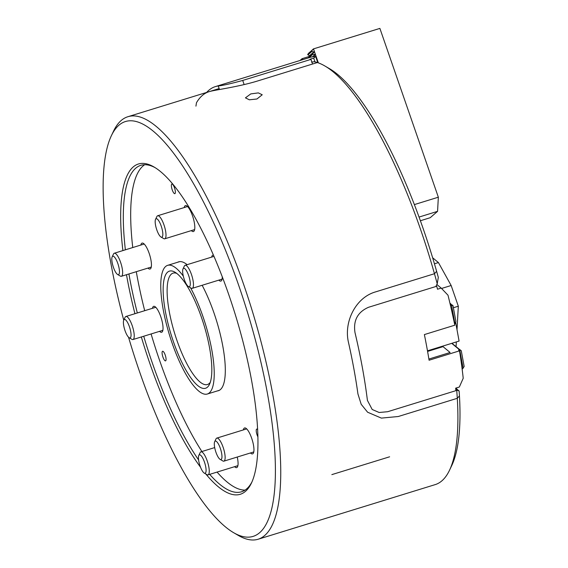 <?xml version="1.0" encoding="UTF-8"?>
<svg xmlns="http://www.w3.org/2000/svg" width="568" height="568" viewBox="0 0 568 568"><rect width="100%" height="100%" fill="white"/><g stroke="black" fill="none" stroke-linecap="round" stroke-linejoin="round"><path stroke-width="0.85" d="M257.687 429.607A5.027 1.399 -107.1 0 0 256.729 429.074A5.027 1.399 -107.1 0 0 257.063 434.868A5.027 1.399 -107.1 0 0 257.957 436.955M162.924 357.066A5.027 1.399 -107.1 0 0 165.551 360.872A5.027 1.399 -107.1 0 0 165.224 355.078A5.027 1.399 -107.1 0 0 162.59 351.272A5.027 1.399 -107.1 0 0 162.924 357.066M222.287 276.879A13.568 3.784 72.9 0 1 220.895 281.075A13.568 3.784 72.9 0 1 218.794 280.145M184.224 207.561A13.568 3.784 72.9 0 1 185.431 205.609A13.568 3.784 72.9 0 1 192.538 215.89A13.568 3.784 72.9 0 1 193.432 231.538A13.568 3.784 72.9 0 1 191.331 230.608M237.246 457.034A13.568 3.784 72.9 0 1 236.693 467.606A13.568 3.784 72.9 0 1 234.591 466.676M243.36 429.912A13.568 3.784 72.9 0 1 244.567 427.967A13.568 3.784 72.9 0 1 251.674 438.24A13.568 3.784 72.9 0 1 252.568 453.889A13.568 3.784 72.9 0 1 250.467 452.959M172.225 189.861A5.027 1.399 -107.1 0 0 174.852 193.667A5.027 1.399 -107.1 0 0 174.518 187.873A5.027 1.399 -107.1 0 0 171.891 184.06A5.027 1.399 -107.1 0 0 172.225 189.861M256.935 98.995L249.338 99.805L245.433 97.852L250.779 93.905L258.341 92.896L262.231 94.771L256.935 98.995M122.887 250.587A172.835 48.209 72.9 0 1 153.963 166.957A172.835 48.209 72.9 0 1 228.869 294.941A172.835 48.209 72.9 0 1 251.461 483.02A172.835 48.209 72.9 0 1 205.836 474.017M200.532 467.223A172.835 48.209 72.9 0 1 149.796 363.293A172.835 48.209 72.9 0 1 141.34 336.966M143.718 336.235A170.826 47.648 -107.1 0 0 152.096 362.32A170.826 47.648 -107.1 0 0 198.594 459.924M209.698 474.358A170.826 47.648 -107.1 0 0 241.528 491.781A170.826 47.648 -107.1 0 0 252.014 481.806M128.538 337.222A217.047 60.542 -107.1 0 0 139.678 372.033A217.047 60.542 -107.1 0 0 233.746 532.756A217.047 60.542 -107.1 0 0 238.986 286.201A217.047 60.542 -107.1 0 0 111.307 135.837A217.047 60.542 -107.1 0 0 123.739 320.167M111.307 135.837L113.55 131.123A221.066 61.663 72.9 0 1 127.857 116.731A221.066 61.663 72.9 0 1 243.594 284.27A221.066 61.663 72.9 0 1 258.184 539.224A221.066 61.663 72.9 0 1 238.262 535.39L233.746 532.756M140.857 245.049A13.568 3.784 72.9 0 1 142.064 243.097A13.568 3.784 72.9 0 1 149.171 253.378A13.568 3.784 72.9 0 1 150.066 269.019A13.568 3.784 72.9 0 1 147.964 268.089M152.444 308.303A13.568 3.784 72.9 0 1 153.658 306.351A13.568 3.784 72.9 0 1 160.758 316.632A13.568 3.784 72.9 0 1 161.66 332.273A13.568 3.784 72.9 0 1 159.558 331.343M217.416 390.905A67.422 18.808 -107.1 0 0 218.424 390.699A67.422 18.808 -107.1 0 0 213.98 312.94A67.422 18.808 -107.1 0 0 202.144 285.278M151.095 333.956A170.826 47.648 -107.1 0 0 159.473 360.048A170.826 47.648 -107.1 0 0 201.896 451.524M217.075 472.086A170.826 47.648 -107.1 0 0 245.056 490.106M437.218 283.78A221.066 61.663 -107.1 0 0 434.456 273.726A221.066 61.663 -107.1 0 0 420.632 229.649A221.066 61.663 -107.1 0 0 324.818 65.952L329.334 68.579A217.047 60.542 72.9 0 1 423.401 229.309A217.047 60.542 72.9 0 1 436.622 271.326A217.047 60.542 72.9 0 1 438.311 277.39L437.218 283.78L435.904 286.343M434.456 273.726L436.622 271.326L434.456 273.726L375.441 291.931C355.312 297.689 343.576 322.489 348.532 342.639A221.066 61.663 72.9 0 1 357.932 393.936L361.198 404.302L367.61 412.226L381.376 418.105L398.274 416.514L457.29 398.31L398.274 416.514L381.376 418.105L367.61 412.226L361.198 404.302L357.932 393.936A221.066 61.663 72.9 0 0 348.532 342.639C343.583 322.375 355.341 297.717 375.441 291.931L434.456 273.726M324.818 65.952A221.066 61.663 -107.1 0 0 317.363 62.544L258.355 80.748L317.363 62.544A221.066 61.663 -107.1 0 0 314.09 61.713L311.612 62.168M209.344 91.604C214.697 89.929 238.382 86.982 258.355 80.748C238.382 86.982 214.697 89.929 209.344 91.604A221.066 61.663 72.9 0 0 208.996 91.704A221.066 61.663 72.9 0 1 209.344 91.604M258.184 539.224L435.223 484.603A221.066 61.663 -107.1 0 0 449.529 470.219A221.066 61.663 -107.1 0 0 457.29 398.31A221.066 61.663 -107.1 0 0 456.693 390.046L459.129 390.983L456.622 388.91L456.445 387.916M459.129 390.983A217.047 60.542 72.9 0 1 459.448 395.91A217.047 60.542 72.9 0 1 451.773 465.497L449.529 470.219M459.448 395.91L457.29 398.31L459.448 395.91M134.928 313.706A172.835 48.209 72.9 0 1 126.486 274.713M155.099 167.645A170.826 47.648 -107.1 0 0 140.821 165.316A170.826 47.648 -107.1 0 0 125.372 249.821M128.915 273.968A170.826 47.648 -107.1 0 0 137.321 312.968M144.677 164.713A170.826 47.648 -107.1 0 0 132.749 247.549M136.292 271.689A170.826 47.648 -107.1 0 0 144.698 310.696M211.686 257.098A13.568 3.784 72.9 0 1 212.901 255.146A13.568 3.784 72.9 0 1 213.412 255.11M187.128 264.674A67.422 18.808 -107.1 0 0 178.679 261.841A67.422 18.808 -107.1 0 0 177.727 262.238M219.468 89.517L218.247 85.974A221.066 61.663 -107.1 0 0 215.393 86.599A221.066 61.663 -107.1 0 0 206.617 92.435M218.247 85.974C222.798 85.505 230.956 83.659 242.714 80.443L310.952 59.392L312.556 64.028M314.999 61.898L313.692 58.113L310 59.249A221.066 61.663 72.9 0 1 310.952 59.392M313.692 58.113L315.659 56.516A221.066 61.663 -107.1 0 0 310.369 57.297L215.393 86.599M315.659 56.516L317.789 62.686M195.939 106.138L196.471 102.73A221.066 61.663 72.9 0 1 208.996 91.704L127.857 116.731M180.965 277.503A61.294 17.097 72.9 0 1 206.106 332.564A61.294 17.097 72.9 0 1 209.521 384.266A61.294 17.097 72.9 0 1 194.015 381.866A61.294 17.097 72.9 0 1 165.111 309.872A61.294 17.097 72.9 0 1 174.944 272.171A61.294 17.097 72.9 0 1 180.965 277.503M176.698 273.364A58.284 16.259 -107.1 0 0 173.077 273.137A58.284 16.259 -107.1 0 0 170.549 317.924A58.284 16.259 -107.1 0 0 196.457 378.444A58.284 16.259 -107.1 0 0 207.434 384.522A58.284 16.259 -107.1 0 0 210.302 382.292M183.308 276.14A67.322 18.779 -107.1 0 0 180.319 272.37A67.322 18.779 -107.1 0 0 167.638 265.348A67.322 18.779 -107.1 0 0 164.727 317.086A67.322 18.779 -107.1 0 0 194.654 387A67.322 18.779 -107.1 0 0 207.334 394.014A67.322 18.779 -107.1 0 0 212.524 354.191A67.322 18.779 -107.1 0 0 190.55 287.777M308.885 57.758L308.658 57.198L312.57 53.818L312.755 54.365L315.169 54.471L313.557 56.637M308.85 57.737L312.755 54.365M318.343 62.878L313.493 48.883L311.591 50.992L311.775 51.532L314.303 51.972L312.57 53.818M414.356 204.601L438.34 197.202L379.885 28.4L313.493 48.883M315.922 57.29L316.099 57.801M316.901 60.123L317.079 60.627M308.658 57.198L309.567 56.062L307.678 54.365L311.591 50.992M307.87 54.911L311.775 51.532M307.678 54.365L313.38 48.926M309.255 56.452L302.119 58.667L300.756 60.265M302.609 59.697L302.233 58.618M420.377 220.746L430.21 217.707L437.566 211.353L438.34 197.202M419.042 217.068L437.566 211.353M299.989 60.499L302.119 58.667M113.295 256.232A9.649 2.691 -107.1 0 0 112.166 256.857A9.649 2.691 -107.1 0 0 113.067 266.236A9.649 2.691 -107.1 0 0 117.611 274.493A9.649 2.691 -107.1 0 0 117.981 274.656A9.649 2.691 -107.1 0 0 118.669 266.293A9.649 2.691 -107.1 0 0 113.295 256.232M112.166 256.857L113.515 254.024A12.056 3.365 72.9 0 1 114.296 253.236A12.056 3.365 72.9 0 1 114.921 253.243A12.056 3.365 72.9 0 1 121.367 264.794A12.056 3.365 72.9 0 1 121.403 276.282A12.056 3.365 72.9 0 1 120.778 276.275A12.056 3.365 72.9 0 1 120.317 276.076L117.611 274.493M124.882 319.486A9.649 2.691 -107.1 0 0 123.76 320.111A9.649 2.691 -107.1 0 0 124.655 329.49A9.649 2.691 -107.1 0 0 129.206 337.747A9.649 2.691 -107.1 0 0 129.575 337.91A9.649 2.691 -107.1 0 0 130.264 329.546A9.649 2.691 -107.1 0 0 124.882 319.486M123.76 320.111L125.109 317.278A12.056 3.365 72.9 0 1 125.89 316.497A12.056 3.365 72.9 0 1 126.515 316.504A12.056 3.365 72.9 0 1 132.962 328.055A12.056 3.365 72.9 0 1 132.997 339.536A12.056 3.365 72.9 0 1 132.372 339.536A12.056 3.365 72.9 0 1 131.911 339.33L129.206 337.747M389.62 456.8L331.84 474.621M455.77 389.527L456.693 390.046M428.89 359.054L450.119 352.501L443.033 346.65L427.59 351.414M455.664 388.356L456.622 388.91M451.915 343.292L460.215 350.009M450.417 305.208L452.994 305.577L450.119 303.951M451.908 304.682L451.986 305.115M450.062 303.717L450.822 303.781L449.984 303.376M450.822 303.781L450.9 304.214M452.156 343.214L452.604 343.718M441.201 288.09L447.996 295.204A221.066 61.663 -107.1 0 1 454.805 325.194L424.374 334.58A221.066 61.663 72.9 0 1 429.081 360.226L459.505 350.839A221.066 61.663 -107.1 0 1 463.218 378.267L459.334 387.021L455.642 388.164A221.066 61.663 72.9 0 1 455.863 390.677L387.632 411.722L379.147 412.489L372.196 409.493L367.418 400.404A221.066 61.663 -107.1 0 0 355 332.614C353.133 320.515 357.634 312.073 368.497 307.295L436.728 286.244A221.066 61.663 72.9 0 1 437.516 289.226L441.201 288.09L436.856 284.497M460.179 349.81L458.681 349.029L461.266 350.712L464.162 366.53L462.16 369.257M452.994 305.577L455.891 321.396L454.954 323.902L451.581 305.485L454.968 323.732M461.266 350.712L459.505 349.789L458.582 350.08L459.505 350.839M459.505 349.789L451.716 343.356M452.568 343.519L452.05 343.249M463.119 368.199L459.725 349.916L463.097 368.334M455.614 322.106L459.086 341.077L427.484 350.825M216.685 454.187A9.649 2.691 -107.1 0 0 220.114 459.363A9.649 2.691 -107.1 0 0 221.96 456.09A9.649 2.691 -107.1 0 0 219.596 446.441A9.649 2.691 -107.1 0 0 214.668 441.719A9.649 2.691 -107.1 0 0 216.685 454.187M214.668 441.719L216.017 438.894A12.056 3.365 72.9 0 1 216.799 438.105A12.056 3.365 72.9 0 1 222.173 444.794A12.056 3.365 72.9 0 1 223.906 461.152A12.056 3.365 72.9 0 1 222.819 460.946L220.114 459.363M162.803 233.306A9.649 2.691 -107.1 0 0 159.587 222.23A9.649 2.691 -107.1 0 0 155.533 219.369A9.649 2.691 -107.1 0 0 155.206 222.62A9.649 2.691 -107.1 0 0 160.978 237.012A9.649 2.691 -107.1 0 0 162.803 233.306M155.533 219.369L156.882 216.543A12.056 3.365 72.9 0 1 157.663 215.755A12.056 3.365 72.9 0 1 162.633 221.527A12.056 3.365 72.9 0 1 165.963 233.952A12.056 3.365 72.9 0 1 164.77 238.801A12.056 3.365 72.9 0 1 163.683 238.588L160.978 237.012M200.809 467.904A9.649 2.691 -107.1 0 0 204.239 473.08A9.649 2.691 -107.1 0 0 206.085 469.807A9.649 2.691 -107.1 0 0 203.72 460.165A9.649 2.691 -107.1 0 0 198.8 455.444A9.649 2.691 -107.1 0 0 200.809 467.904M198.8 455.444L200.142 452.611A12.056 3.365 72.9 0 1 200.923 451.83A12.056 3.365 72.9 0 1 206.298 458.511A12.056 3.365 72.9 0 1 208.03 474.869A12.056 3.365 72.9 0 1 206.944 474.663L204.239 473.08M190.266 282.836A9.649 2.691 -107.1 0 0 187.049 271.767A9.649 2.691 -107.1 0 0 183.002 268.905A9.649 2.691 -107.1 0 0 182.669 272.157A9.649 2.691 -107.1 0 0 188.441 286.549A9.649 2.691 -107.1 0 0 190.266 282.836M183.002 268.905L184.344 266.072A12.056 3.365 72.9 0 1 185.125 265.291A12.056 3.365 72.9 0 1 190.102 271.064A12.056 3.365 72.9 0 1 193.432 283.489A12.056 3.365 72.9 0 1 192.232 288.338A12.056 3.365 72.9 0 1 191.146 288.125L188.441 286.549M453.392 307.735L458.319 306.216L457.013 329.731M456.331 341.929L456.076 346.544M458.319 306.216L451.155 285.505L438.425 262.551L432.646 257.787M434.435 263.786L438.425 262.551M441.563 288.466L451.155 285.505M242.714 80.443L244.148 84.582M308.587 53.236L313.323 49.139M300.28 60.414L302.055 58.88M309.567 56.062L314.303 51.972M309.454 55.735L314.189 51.645M313.089 56.693L315.283 54.798M312.485 56.793L315.169 54.471M219.141 88.572L208.996 91.704M179.687 261.635L167.638 265.348M219.376 390.301L207.334 394.014M114.296 253.236L144.166 244.027M121.403 276.282L151.28 267.066M125.89 316.497L155.76 307.281M132.997 339.536L162.867 330.327M223.906 461.152L253.775 451.936M216.799 438.105L246.668 428.89M157.663 215.755L187.532 206.539M164.77 238.801L194.639 229.586M208.03 474.869L237.907 465.661M200.923 451.83L214.69 447.584M185.125 265.291L213.966 256.395M192.232 288.338L222.109 279.122"/></g></svg>
